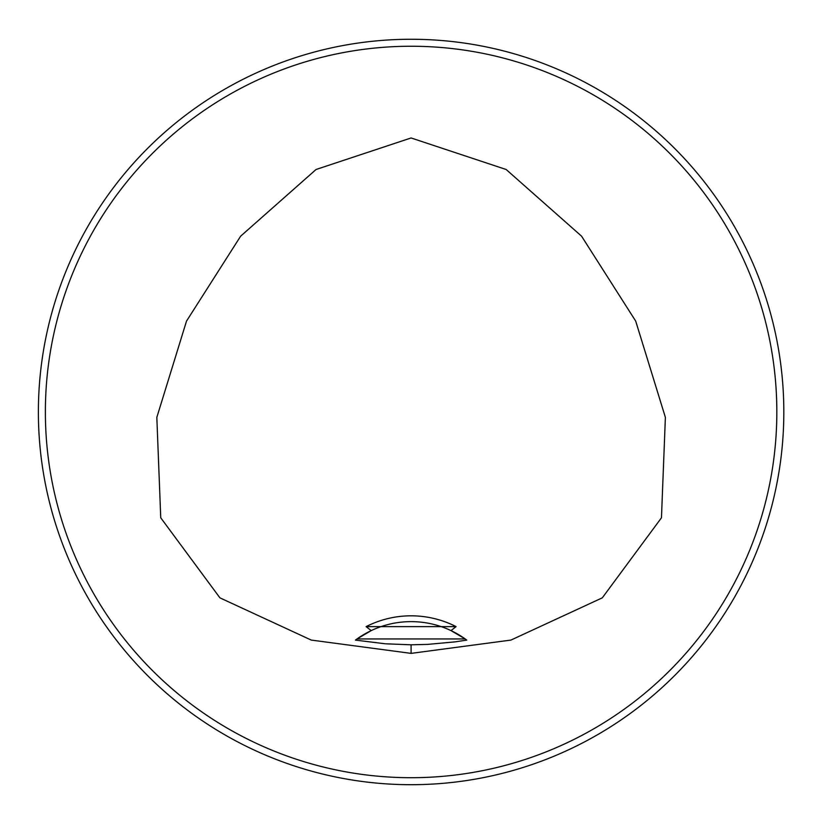 <?xml version="1.0" encoding="UTF-8"?>
<svg xmlns="http://www.w3.org/2000/svg" width="826" height="826" viewBox="0 0 826 826"><rect width="100%" height="100%" fill="white"/><g stroke="black" fill="none" stroke-linecap="round" stroke-linejoin="round"><path stroke-width="1.24" d="M366.125 626.624L456.086 626.624L450.986 630.599A93.183 93.183 0 0 0 371.215 630.599L366.125 626.624A99.006 99.006 0 0 1 456.086 626.624M371.215 630.599L357.018 638.942L465.193 638.942L450.986 630.599M411.1 653.376L311.257 640.078L219.922 597.848L160.75 517.799L156.826 417.378L186.5 321.128L240.634 236.184L316.059 169.495L411.1 137.963L506.152 169.495L581.576 236.184L635.71 321.128L665.384 417.378L661.461 517.799L602.288 597.848L510.943 640.078L411.1 653.376L411.1 644.807L427.744 644.383L455.023 641.874L466.773 640.098L465.193 638.942A93.183 93.183 0 0 0 451.523 630.857M370.626 630.888A93.183 93.183 0 0 0 357.018 638.942L355.428 640.098L385.381 643.795L411.1 644.807M783.822 411.978A372.722 372.722 0 0 0 224.744 89.198A372.722 372.722 0 0 0 224.744 734.768A372.722 372.722 0 0 0 783.822 411.978M528.155 765.847L523.467 767.354M764.969 529.032L766.487 524.345M294.056 58.109L298.733 56.602M56.013 298.702L55.724 299.611M57.242 529.032L55.724 524.345M294.056 765.847L298.733 767.354M764.969 294.934L766.487 299.611M528.155 58.109L523.467 56.602M776.832 411.978A365.732 365.732 0 0 0 228.234 95.248A365.732 365.732 0 0 0 228.234 728.708A365.732 365.732 0 0 0 776.832 411.978"/></g></svg>
